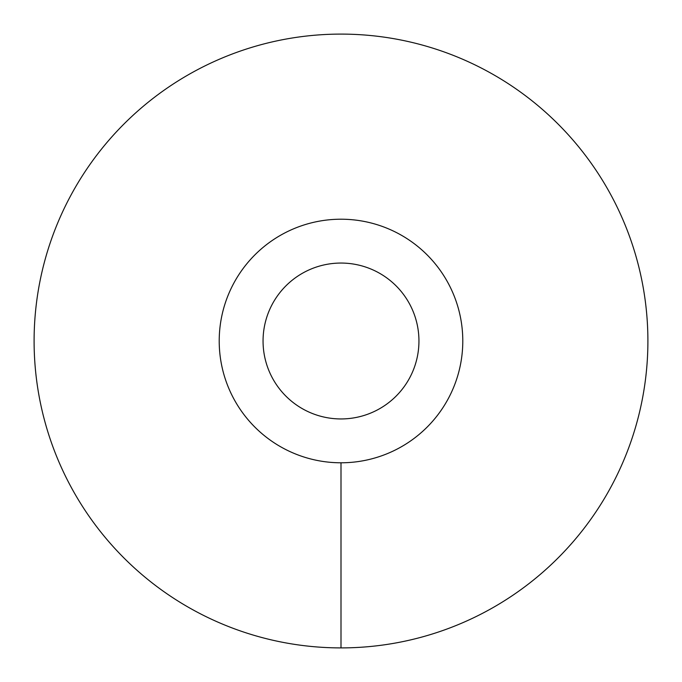 <?xml version="1.0" encoding="UTF-8"?>
<svg xmlns="http://www.w3.org/2000/svg" width="682" height="682" viewBox="0 0 682 682"><rect width="100%" height="100%" fill="white"/><g stroke="black" fill="none" stroke-linecap="round" stroke-linejoin="round"><path stroke-width="1.02" d="M219.212 341A121.788 121.788 0 0 0 341 462.788A121.788 121.788 0 0 0 462.788 341A121.788 121.788 0 0 0 341 219.212A121.788 121.788 0 0 0 219.212 341M263.056 341A77.944 77.944 0 0 1 341 263.056A77.944 77.944 0 0 1 418.944 341A77.944 77.944 0 0 1 341 418.944A77.944 77.944 0 0 1 263.056 341M341 647.9A306.9 306.9 0 0 0 647.9 341A306.9 306.9 0 0 0 341 34.1A306.9 306.9 0 0 0 34.1 341A306.9 306.9 0 0 0 341 647.9L341 462.788A121.788 121.788 0 0 1 219.212 341A121.788 121.788 0 0 1 341 219.212A121.788 121.788 0 0 1 462.788 341A121.788 121.788 0 0 1 341 462.788"/></g></svg>
